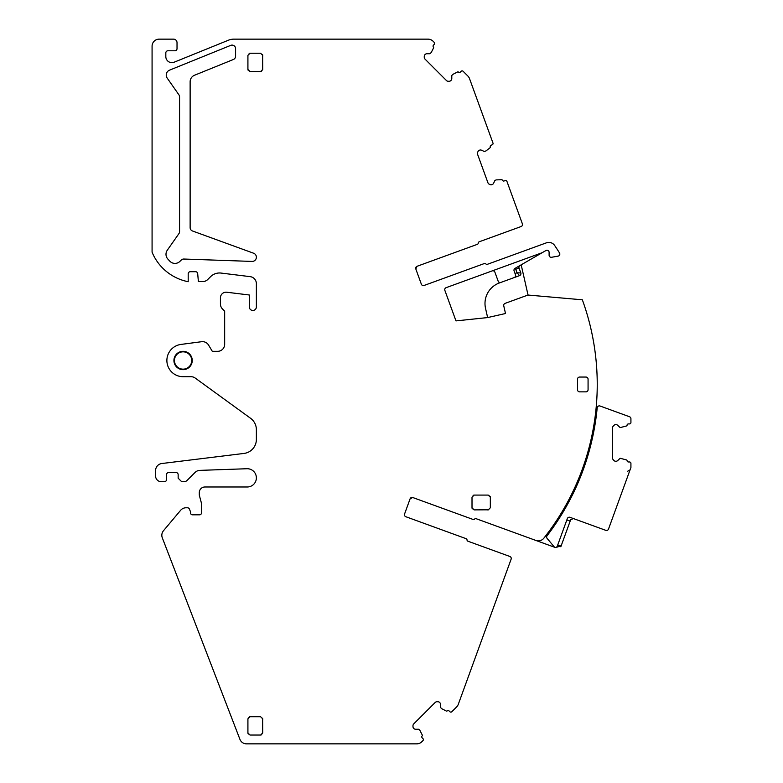 <?xml version="1.0" encoding="UTF-8"?>
<svg xmlns="http://www.w3.org/2000/svg" width="783" height="783" viewBox="0 0 783 783"><rect width="100%" height="100%" fill="white"/><g stroke="black" fill="none" stroke-linecap="round" stroke-linejoin="round"><path stroke-width="1.17" d="M472.315 665.795L468.273 676.904M410.106 498.8A2.114 2.114 0 0 1 412.7 497.499L410.106 498.8L404.566 514.02A2.114 2.114 0 0 0 405.721 516.682L466.091 538.665A1.409 1.409 0 0 1 467.02 539.937A1.409 1.409 0 0 0 467.94 541.219L509.86 556.468A2.114 2.114 0 0 1 511.123 559.179L458.29 704.338A7.067 7.067 0 0 1 456.646 706.912L451.85 711.708A1.409 1.409 0 0 1 449.863 711.708L449.109 710.954A1.409 1.409 0 0 0 447.162 710.915L447.122 710.954A0.724 0.724 0 0 1 446.339 711.052L441.788 708.732M423.955 285.511A2.114 2.114 0 0 1 421.362 284.209A2.114 2.114 0 0 0 423.955 285.511L484.334 263.548A1.409 1.409 0 0 1 485.861 263.92A1.409 1.409 0 0 0 487.398 264.302L546.417 242.828A7.047 7.047 0 0 1 554.667 245.5A248.064 248.064 0 0 1 559.502 252.929A2.114 2.114 0 0 1 558.073 256.129L551.584 257.274A2.114 2.114 0 0 1 549.108 255.199L549.108 252.361A2.114 2.114 0 0 0 545.937 250.531L515.028 268.383A2.114 2.114 0 0 0 514.098 270.928L515.517 274.843A2.114 2.114 0 0 1 514.255 277.554L499.368 282.966A21.846 21.846 0 0 0 485.538 308.336L487.633 317.575L505.505 313.513L503.753 305.83A2.114 2.114 0 0 1 505.094 303.373L527.977 295.044L582.346 299.801A248.054 248.054 0 0 1 543.842 538.205A7.047 7.047 0 0 1 535.905 540.456L476.142 518.698A1.409 1.409 0 0 0 474.606 519.08A1.409 1.409 0 0 1 473.079 519.462L412.7 497.499M421.362 284.209L415.822 268.99L416.977 266.318L477.346 244.335A1.409 1.409 0 0 0 478.276 243.063A1.409 1.409 0 0 1 479.196 241.79L521.116 226.532A2.114 2.114 0 0 0 522.378 223.83L506.953 181.441A1.409 1.409 0 0 0 505.143 180.599L504.154 180.961A1.409 1.409 0 0 1 502.363 180.168L502.343 180.119A0.724 0.724 0 0 0 501.678 179.708L496.569 179.884A2.466 2.466 0 0 1 496.197 179.875L494.876 180.511L493.584 183.291A2.515 2.515 0 0 1 492.184 184.573L491.959 184.651A2.515 2.515 0 0 1 490.07 184.573L489.209 184.171A2.515 2.515 0 0 1 487.936 182.782L477.552 154.241A2.515 2.515 0 0 1 477.63 152.352L478.031 151.491A2.515 2.515 0 0 1 479.421 150.219L479.656 150.13A2.515 2.515 0 0 1 481.545 150.219L484.325 151.511L486.018 150.904M416.439 266.651L416.977 266.318A2.114 2.114 0 0 0 415.822 268.99M485.822 151.06L490.041 147.762A0.724 0.724 0 0 0 490.295 147.008L490.275 146.959A1.409 1.409 0 0 1 491.137 145.207L492.125 144.845A1.409 1.409 0 0 0 492.967 143.035L469.526 78.623A7.067 7.067 0 0 0 467.891 76.059L463.125 71.292A1.409 1.409 0 0 0 461.138 71.292L460.384 72.046A1.409 1.409 0 0 1 458.437 72.085L458.398 72.046A0.724 0.724 0 0 0 457.615 71.948L453.063 74.268A2.466 2.466 0 0 1 452.711 74.414L451.791 75.55L451.791 78.623A2.515 2.515 0 0 1 451.067 80.365L450.9 80.541A2.515 2.515 0 0 1 449.148 81.266L448.209 81.266A2.515 2.515 0 0 1 446.457 80.541L424.983 59.068A2.515 2.515 0 0 1 424.259 57.316L424.259 56.376A2.515 2.515 0 0 1 424.983 54.624L425.159 54.458A2.515 2.515 0 0 1 426.901 53.733L429.975 53.733L431.257 52.461M483.571 117.205L479.529 106.097M431.139 52.686L433.576 47.91A0.724 0.724 0 0 0 433.479 47.127L433.439 47.088A1.409 1.409 0 0 1 433.479 45.14L434.232 44.386A1.409 1.409 0 0 0 434.232 42.399L433.048 41.215A7.116 7.116 0 0 0 428.066 39.15L233.804 39.15A14.133 14.133 0 0 0 228.519 40.178L174.159 62.2A6.058 6.058 0 0 1 165.82 56.582L165.82 52.892A2.114 2.114 0 0 1 167.934 50.778L174.912 50.778A2.114 2.114 0 0 0 177.027 48.663L177.027 42.674A3.524 3.524 0 0 0 173.503 39.15L159.125 39.15A7.047 7.047 0 0 0 152.078 46.197L152.078 252.195A49.329 49.329 0 0 0 188.194 281.714L188.194 273.815A2.114 2.114 0 0 1 190.308 271.701L195.584 271.701A2.114 2.114 0 0 1 197.688 273.629L198.383 281.567L202.777 281.567A7.116 7.116 0 0 0 207.759 279.502L210.568 276.693A12.685 12.685 0 0 1 221.08 273.071L250.188 276.653A7.047 7.047 0 0 1 256.374 283.642L256.374 306.936A3.524 3.524 0 0 1 252.85 310.459A3.524 3.524 0 0 1 249.327 306.936L249.327 295.005L226.757 292.235A5.638 5.638 0 0 0 220.434 297.824L220.434 304.019A7.116 7.116 0 0 0 222.499 309.001L224.662 311.164L224.662 344.285A7.047 7.047 0 0 1 217.615 351.332L212.31 351.332L208.562 345.078A7.047 7.047 0 0 0 201.603 341.711L180.971 344.422A16.208 16.208 0 0 0 166.916 361.55A16.208 16.208 0 0 0 183.085 376.701L191.052 376.701A7.096 7.096 0 0 1 195.192 378.052L250.56 418.279A14.094 14.094 0 0 1 256.374 429.681L256.374 439.449A14.094 14.094 0 0 1 243.993 453.435L161.787 463.526A7.047 7.047 0 0 0 155.602 470.524L155.602 476.064A5.638 5.638 0 0 0 161.239 481.702L164.41 481.702A2.114 2.114 0 0 0 166.525 479.587L166.525 474.655A2.114 2.114 0 0 1 168.639 472.541L176.038 472.541A2.114 2.114 0 0 1 178.152 474.655L178.152 478.178L181.676 481.702L184.064 481.702A4.267 4.267 0 0 0 187.059 480.459L195.075 472.443A7.116 7.116 0 0 1 199.812 470.377L246.929 468.733A9.122 9.122 0 0 1 256.374 477.855A9.122 9.122 0 0 1 247.252 486.987L204.931 486.987A5.638 5.638 0 0 0 199.293 492.624L199.293 494.68A3.524 3.524 0 0 0 199.411 495.59L201.162 502.138A7.057 7.057 0 0 1 201.407 503.909L201.407 513.061A1.762 1.762 0 0 1 199.645 514.822L192.383 514.822A1.762 1.762 0 0 1 190.621 513.061L190.621 512.395A1.762 1.762 0 0 0 190.494 511.72L189.398 509.077A2.114 2.114 0 0 0 187.47 507.775L186.031 507.775A7.047 7.047 0 0 0 180.599 510.34L163.481 530.737A7.047 7.047 0 0 0 162.296 537.804L239.931 739.338A7.047 7.047 0 0 0 246.508 743.85L416.791 743.85A7.116 7.116 0 0 0 421.773 741.785L422.957 740.601A1.409 1.409 0 0 0 422.957 738.614L422.203 737.86A1.409 1.409 0 0 1 422.164 735.912L422.203 735.873A0.724 0.724 0 0 0 422.301 735.09L419.982 730.539A2.466 2.466 0 0 1 419.835 730.187L418.699 729.267L415.626 729.267A2.515 2.515 0 0 1 413.884 728.542L413.708 728.376A2.515 2.515 0 0 1 412.984 726.624L412.984 725.684A2.515 2.515 0 0 1 413.708 723.932L435.182 702.459A2.515 2.515 0 0 1 436.934 701.734L437.873 701.734A2.515 2.515 0 0 1 439.625 702.459L439.792 702.635A2.515 2.515 0 0 1 440.516 704.377L440.516 707.45L441.563 708.615M262.628 718.226L262.716 732.927L260.602 735.041L250.031 735.041L247.917 732.927L247.917 718.833L250.031 716.719L260.602 716.719L262.716 718.833L262.716 719.851M249.425 716.807L247.917 718.833L247.917 722.347M248.005 733.534L250.031 735.041M261.209 734.953L262.716 732.927M262.628 54.751L262.716 69.452L260.602 71.566L250.031 71.566L247.917 69.452L247.917 55.358L250.031 53.244L260.602 53.244L262.716 55.358L262.716 56.376M249.425 53.332L247.917 55.358L247.917 58.872M248.005 70.059L250.031 71.566M261.209 71.478L262.716 69.452M183.085 351.841A8.652 8.652 0 0 0 174.433 360.493A8.652 8.652 0 0 0 183.085 369.145A8.652 8.652 0 0 0 191.737 360.493A8.652 8.652 0 0 0 183.085 351.841M488.827 509.802L474.126 509.89L472.012 507.775L472.012 497.205L474.126 495.091L488.22 495.091L490.334 497.205L490.334 507.775L488.22 509.89L487.202 509.89M490.246 496.598L488.22 495.091L484.706 495.091M473.519 495.179L472.012 497.205M472.1 508.382L474.126 509.89M559.365 546.211A7.047 7.047 0 0 1 556.4 547.19L555.724 547.434M554.413 547.092A7.047 7.047 0 0 1 553.317 546.788L535.905 540.456M579.616 377.054A2.114 2.114 0 0 0 577.502 379.168L577.502 389.738A2.114 2.114 0 0 0 579.616 391.852L585.958 391.852A2.114 2.114 0 0 0 588.072 389.738L588.072 379.168A2.114 2.114 0 0 0 585.958 377.054L579.616 377.054A2.114 2.114 0 0 0 577.502 379.168M179.561 96.857A3.543 3.543 0 0 0 178.925 94.841L167.19 78.085A5.285 5.285 0 0 1 169.539 70.157L230.74 45.365A3.524 3.524 0 0 1 235.585 48.624L235.585 56.229A3.524 3.524 0 0 1 233.383 59.498L194.536 75.237A7.047 7.047 0 0 0 190.132 81.765L190.132 227.657A3.524 3.524 0 0 0 192.452 230.965L253.594 253.222A4.228 4.228 0 0 1 251.999 261.424L183.848 259.036A3.563 3.563 0 0 0 181.235 260.073L179.953 261.346A7.047 7.047 0 0 1 169.823 261.17L167.895 259.104A7.047 7.047 0 0 1 167.268 250.257L178.925 233.618A3.543 3.543 0 0 0 179.561 231.592L179.561 96.857M260.602 716.719L262.716 718.833M260.602 53.244L262.716 55.358M183.085 351.332A9.161 9.161 0 0 0 173.924 360.493A9.161 9.161 0 0 0 183.085 369.654A9.161 9.161 0 0 0 192.246 360.493A9.161 9.161 0 0 0 183.085 351.332M490.334 507.775L488.22 509.89M577.502 389.738A2.114 2.114 0 0 0 579.616 391.852M588.072 379.168A2.114 2.114 0 0 0 585.958 377.054M585.958 391.852A2.114 2.114 0 0 0 588.072 389.738M549.47 530.796L545.183 536.482L546.632 537.011M556.341 520.891L553.395 525.256M558.494 519.511L557.281 519.462M595.834 358.066A248.054 248.054 0 0 0 588.131 317.849M505.505 313.513L487.633 317.575L455.98 320.903L444.861 290.376A2.114 2.114 0 0 1 446.124 287.664L542.002 252.762A2.114 2.114 0 0 0 542.335 252.606M559.992 515.175L561.127 513.335L559.992 515.175M500.875 282.418A2.114 2.114 0 0 1 498.164 281.156L494.895 272.161A2.114 2.114 0 0 0 492.184 270.898M521.175 264.83L528.045 295.054M519.981 265.515A2.114 2.114 0 0 0 519.051 268.07L520.812 272.915A2.114 2.114 0 0 1 519.55 275.626L499.368 282.966M515.459 268.129A5.638 5.638 0 0 0 515.743 269.274L517.025 272.797L520.812 272.915A2.114 2.114 0 0 1 519.55 275.626L514.255 277.554M515.038 273.521L517.025 272.797L519.55 275.626M515.625 275.87L515.263 276.781M557.574 520.93C576.944 491.195 589.472 458.809 595.158 423.779L595.158 423.779A249.17 249.17 0 0 0 597.194 407.796A2.114 2.114 0 0 1 600.023 406.005L629.532 416.752A2.114 2.114 0 0 1 630.922 418.739L630.922 422.507A1.409 1.409 0 0 1 629.512 423.916L628.455 423.916A1.409 1.409 0 0 0 627.046 425.277A0.705 0.705 0 0 1 626.557 425.942L620.146 427.616L617.728 425.345A2.515 2.515 0 0 0 615.986 424.621L615.732 424.621A2.515 2.515 0 0 0 613.989 425.345L613.324 426.011A2.515 2.515 0 0 0 612.6 427.753L612.6 458.133A2.515 2.515 0 0 0 613.324 459.875L613.989 460.541A2.515 2.515 0 0 0 615.732 461.265L615.986 461.265A2.515 2.515 0 0 0 617.728 460.541L620.146 458.27L626.557 459.944A0.705 0.705 0 0 1 627.046 460.61A1.409 1.409 0 0 0 628.455 461.97L629.512 461.97A1.409 1.409 0 0 1 630.922 463.379L630.922 467.51L608.508 529.083A2.114 2.114 0 0 1 605.797 530.345L570.044 517.338A2.114 2.114 0 0 0 567.332 518.6L557.33 546.074A2.114 2.114 0 0 1 554.618 547.346L547.131 538.41A2.114 2.114 0 0 1 547.072 535.768A249.111 249.111 0 0 0 557.584 520.92L557.085 521.684M627.653 471.229L630.061 469.878M570.044 517.338L568.938 517.24L570.044 517.338M568.008 517.661L567.332 518.6L568.008 517.661M566.853 519.912L570.161 521.116L560.834 546.749L557.525 545.545M570.641 519.804L573.352 518.542L570.641 519.804L570.161 521.116M545.937 535.513L546.984 535.895M519.051 268.07L515.743 269.274M557.75 544.919L561.059 546.123"/></g></svg>
